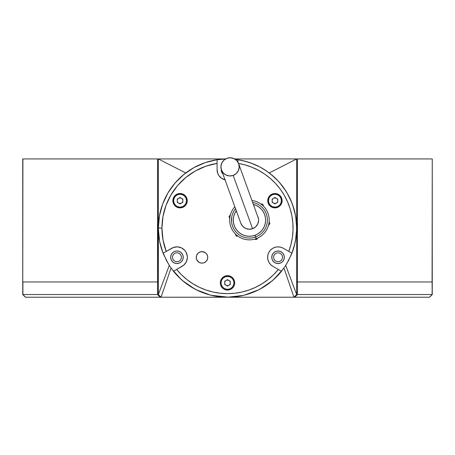 <?xml version="1.0" encoding="UTF-8"?>
<svg xmlns="http://www.w3.org/2000/svg" width="455" height="455" viewBox="0 0 455 455"><rect width="100%" height="100%" fill="white"/><g stroke="black" fill="none" stroke-linecap="round" stroke-linejoin="round"><path stroke-width="0.68" d="M221.858 297.047L223.177 297.115L221.858 297.047M225.162 297.2L227.574 297.229M229.838 297.2L161.047 297.229L293.953 297.229L296.649 294.539L293.953 297.229L226.306 297.223L228.689 297.223L211.143 295.267M185.754 172.963L158.351 158.937L22.75 158.937L22.75 294.539L22.909 158.937L157.549 158.937L157.549 281.964L22.75 281.964L22.75 294.539L25.446 297.229L160.183 297.229L157.549 294.539L22.909 294.539L22.909 281.964L157.549 281.964L157.549 158.937L158.351 158.937L158.351 223.502L158.351 158.937L185.668 172.917M169.277 265.384L158.351 294.539L158.346 281.964L157.549 281.964L157.549 294.539L157.549 281.964L158.346 281.964L158.346 294.539L161.047 297.229L171.046 268.006L161.047 297.229L158.351 294.539L169.226 265.515M283.954 268.006L293.953 297.229L296.654 294.539L285.723 265.384L296.649 294.539L297.451 294.539L297.451 281.964L432.091 281.964L432.25 294.539L432.25 158.937L432.091 281.964L432.25 158.937L432.091 281.964L297.451 281.964L297.451 158.937L432.091 158.937L297.451 158.937L297.451 281.964L296.649 281.964L297.451 281.964L297.451 294.539L294.817 297.229L429.554 297.229L432.25 294.539L429.457 297.229L432.091 294.539L297.451 294.539L294.817 297.229L293.958 297.229L284.051 268.291M269.246 172.963L296.649 158.937L296.649 223.132L296.649 158.937L297.451 158.937L296.649 158.937L269.371 172.894M432.25 294.539L432.25 281.964L432.091 294.539L296.654 294.539L296.649 233.034L296.654 294.539L293.953 297.229L429.554 297.229M158.351 232.664L158.351 294.539L157.549 294.539L158.346 294.539L161.042 297.229L158.346 294.539L158.164 223.706M191.117 169.277L194.655 167.235M202.486 163.618L204.676 162.81M217.774 159.62L225.561 158.96A69.149 69.149 0 0 0 163.089 253.242A69.149 69.149 0 0 1 158.351 228.08L159.438 215.875L162.662 204.056L167.918 192.988L162.662 204.056L167.918 192.988L162.662 204.056L167.918 192.988L162.662 204.056L167.918 192.988L175.05 183.018L183.831 174.47L175.05 183.018L183.831 174.47L175.05 183.018L183.831 174.47L175.05 183.018L183.831 174.47L193.978 167.605L205.182 162.634L217.081 159.722L217.081 163.362L205.887 166.194L195.36 170.944L185.833 177.473L177.598 185.572L170.909 194.985L165.984 205.432L162.964 216.58L161.946 228.08L158.351 228.08L159.438 215.875L158.351 228.08L161.946 228.08L163.026 239.95L166.24 251.422A65.554 65.554 0 0 1 217.081 163.362L217.081 159.722A69.149 69.149 0 0 0 158.351 228.08L159.438 215.875M259.873 166.979L266.499 170.983L272.636 175.698L266.499 170.983L259.873 166.979L266.499 170.983L259.873 166.979L252.843 163.743L259.873 166.979L252.843 163.743L245.49 161.315L252.843 163.743L259.873 166.979L252.843 163.743L245.49 161.315L252.843 163.743L259.873 166.979L252.843 163.743L245.49 161.315L252.843 163.743L245.49 161.315L237.919 159.722L237.919 162.151L237.919 159.722A69.149 69.149 0 0 1 291.911 253.242A69.149 69.149 0 0 0 235.303 159.375L238.483 159.813M240.229 160.114L248.396 162.168M250.921 163.021L259.737 166.911M260.891 167.531L267.694 171.814M270.594 174.003L278.255 181.124M279.552 182.563L285.962 191.151M287.082 192.988L291.82 202.697M292.645 204.892L295.522 215.642M295.773 217.132L296.649 227.819M296.626 229.735L295.483 240.723M295.016 243.015L291.729 253.702M291.439 254.413L286.57 264.025M283.346 268.86L273.54 279.671M272.215 280.826L259.959 289.141M258.662 289.812L244.443 295.124M243.095 295.449L227.489 297.229L235.229 296.796L227.5 297.229L219.771 296.796L227.5 297.229L235.229 296.796L242.862 295.505L235.229 296.796L227.5 297.229L219.771 296.796L212.138 295.505L204.699 293.367L197.55 290.409L204.699 293.367M210.301 295.056L196.145 289.716M194.763 288.993L182.609 280.678M181.238 279.472L171.671 268.882M168.481 264.116L163.413 254.055M163.026 253.071L159.733 241.85M159.574 241.036L158.357 229.07M158.351 228.313L159.324 216.523M159.859 213.725L162.6 204.215M164.511 199.546L168.14 192.619M171.097 188.086L175.738 182.239M180.1 177.74L184.548 173.895M278.05 252.781L276.333 253.122L274.877 254.095L273.904 255.551L273.563 257.268L273.904 258.986L274.877 260.442L276.333 261.415L278.05 261.756L279.768 261.415L281.224 260.442L282.202 258.986L282.544 257.268L282.202 255.551L281.224 254.095L279.768 253.122L278.05 252.781M176.95 252.781L175.232 253.122L173.776 254.095L172.798 255.551L172.456 257.268L172.798 258.986L173.776 260.442L175.232 261.415L176.95 261.756L178.667 261.415L180.123 260.442L181.096 258.986L181.437 257.268L181.096 255.551L180.123 254.095L178.667 253.122L176.95 252.781M296.649 158.937L234.598 158.937L296.649 158.937M225.606 158.937L158.351 158.937L225.606 158.937M25.446 297.229L161.042 297.229L160.183 297.229L157.549 294.539L22.909 294.539L25.543 297.229L22.75 294.539M158.516 223.342L158.164 223.695L158.164 232.442M297.212 232.198L296.484 232.88L297.212 232.198L297.212 223.695L297.212 232.198M183.234 257.268A6.285 6.285 0 0 1 176.95 263.553A6.285 6.285 0 0 1 170.665 257.268L171.143 259.674L172.502 261.716L174.544 263.075L176.95 263.553L179.355 263.075L181.391 261.716L182.756 259.674L183.234 257.268L182.756 254.863L181.391 252.821L179.355 251.461L176.95 250.984L174.544 251.461L172.502 252.821L171.143 254.863L170.665 257.268A6.285 6.285 0 0 1 176.95 250.984A6.285 6.285 0 0 1 183.234 257.268M284.335 257.268A6.285 6.285 0 0 1 278.05 263.553A6.285 6.285 0 0 1 271.766 257.268A6.285 6.285 0 0 1 278.05 250.984A6.285 6.285 0 0 1 284.335 257.268L283.857 254.863L282.498 252.821L280.456 251.461L278.05 250.984L275.645 251.461L273.609 252.821L272.244 254.863L271.766 257.268L272.244 259.674L273.609 261.716L275.645 263.075L278.05 263.553L280.456 263.075L282.498 261.716L283.857 259.674L284.335 257.268M222.922 174.02A6.285 6.285 0 0 1 221.227 169.277L221.693 172.115L223.052 174.157M296.632 229.468L296.512 232.391M296.097 236.799L295.659 239.745M294.766 244.102L294.032 246.911M292.611 251.359L288.481 260.681L284.995 266.499L280.951 271.948M278.341 269.468L272.841 266.289L278.341 269.468A65.554 65.554 0 0 1 176.659 269.468L181.551 274.843L187.011 279.643L192.971 283.806L199.353 287.287L206.081 290.04L213.071 292.03L220.243 293.236L227.5 293.64L234.757 293.236L241.929 292.03L248.919 290.04L255.647 287.287L262.029 283.806L267.989 279.643L273.449 274.843L278.341 269.468L281.491 271.282A69.149 69.149 0 0 1 173.509 271.282A69.149 69.149 0 0 0 281.491 271.282L276.327 277.049L270.549 282.197L276.134 277.237M270.924 281.895L268.985 283.402M264.998 286.178L262.58 287.674M258.622 289.829L255.96 291.103M251.865 292.798L249.09 293.771M244.756 295.045L242.009 295.693M237.157 296.552L234.786 296.848M220.214 296.848L217.843 296.552M212.991 295.693L210.244 295.045M205.899 293.771L203.123 292.792M199.04 291.103L196.367 289.824M192.419 287.674L190.002 286.178M186.015 283.402L184.076 281.895M178.997 277.362L178.605 276.976M174.049 271.948L170.005 266.499L166.519 260.681L162.037 250.358M161.184 247.668L160.166 243.812M159.614 241.241L158.92 236.918M158.687 234.86L158.351 228.08M159.284 216.751L159.517 215.448M162.316 205.012L162.941 203.317M167.497 193.716L168.435 192.124M174.72 183.411L175.675 182.307M193.284 167.992L194.291 167.434M204.21 162.975L205.87 162.407M216.199 159.864L225.561 158.96M235.303 159.375L239.279 159.944M243.658 160.848L246.439 161.576M250.967 163.038L253.361 163.954M258.94 166.496L259.97 167.036M266.232 170.801L267.984 172.024M272.056 175.203L274.126 177.018M277.402 180.214L279.393 182.381M282.208 185.794L283.977 188.182M286.428 191.902L287.89 194.399M290.04 198.59L291.109 200.974M293.174 206.433L293.617 207.833M295.38 214.908L295.739 216.887M296.393 222.148L296.575 224.855M224.725 283.613L225.47 284.893M226.402 285.518L228.598 285.518M229.53 284.893L230.275 283.613M230.275 282.111L229.53 280.832M228.598 280.206L226.402 280.206M225.47 280.832L224.725 282.111M177.285 201.44L178.03 202.725M178.957 203.345L181.158 203.345M182.091 202.725L182.836 201.44M182.836 199.944L182.091 198.659M181.158 198.039L178.957 198.039M178.03 198.659L177.285 199.944M272.164 201.44L272.909 202.725M273.842 203.345L276.043 203.345M276.97 202.725L277.715 201.44M277.715 199.944L276.97 198.659M276.043 198.039L273.842 198.039M272.909 198.659L272.164 199.944M158.653 234.513L159.546 240.883L161.03 247.145L163.089 253.242L171.74 248.248A10.419 10.419 0 0 1 185.97 252.059A10.419 10.419 0 0 1 182.159 266.289L173.509 271.282L176.659 269.468L173.509 271.282L178.673 277.049L184.451 282.197L190.77 286.667L184.451 282.197L178.673 277.049L184.451 282.197L190.77 286.667L184.451 282.197L178.673 277.049M267.756 200.695A7.183 7.183 0 0 0 274.934 207.878L272.192 207.332L269.861 205.774L268.302 203.442L267.756 200.695A7.183 7.183 0 0 1 274.939 193.506A7.183 7.183 0 0 1 282.123 200.695A7.183 7.183 0 0 1 274.939 207.878A7.183 7.183 0 0 1 267.756 200.695L268.302 197.942L269.861 195.61L272.192 194.057L274.939 193.506L277.692 194.057L280.018 195.61L281.577 197.942L282.123 200.695A7.183 7.183 0 0 0 274.939 193.506A7.183 7.183 0 0 0 267.756 200.695M274.951 207.878A7.183 7.183 0 0 0 282.123 200.695L281.577 203.442L280.018 205.774L277.692 207.332L274.939 207.878M180.061 207.878L176.068 206.667L173.423 203.442L173.014 199.29L174.982 195.61L178.656 193.648L182.808 194.057L186.032 196.702L187.244 200.695A7.183 7.183 0 0 0 180.061 193.506A7.183 7.183 0 0 0 172.877 200.695A7.183 7.183 0 0 1 180.061 193.506A7.183 7.183 0 0 1 187.244 200.695L186.698 203.442L185.139 205.774L182.808 207.332L180.061 207.878A7.183 7.183 0 0 0 187.244 200.695A7.183 7.183 0 0 1 180.061 207.878A7.183 7.183 0 0 1 172.877 200.695A7.183 7.183 0 0 0 180.049 207.878M220.317 282.868A7.183 7.183 0 0 0 234.547 284.273A7.183 7.183 0 0 0 234.683 282.868A7.183 7.183 0 0 1 227.5 290.045A7.183 7.183 0 0 1 220.317 282.862A7.183 7.183 0 0 1 227.5 275.679A7.183 7.183 0 0 1 234.683 282.862A7.183 7.183 0 0 0 234.547 281.469L234.547 284.261L233.472 286.855L231.493 288.834L227.5 290.045L223.507 288.834L221.528 286.855L220.453 284.261L220.453 281.463A7.183 7.183 0 0 0 220.317 282.856M207.759 257.399A5.75 5.75 0 0 1 202.014 263.144A5.75 5.75 0 0 1 196.264 257.399A5.75 5.75 0 0 1 202.014 251.649A5.75 5.75 0 0 1 207.759 257.399A5.75 5.75 0 0 0 196.708 255.192A5.75 5.75 0 0 0 196.264 257.388L196.702 255.198L197.948 253.333L199.813 252.087L202.014 251.649L205.205 252.616L206.792 254.203L207.651 256.273L207.651 258.52L206.792 260.59L205.205 262.177L203.135 263.036L200.894 263.036L198.818 262.177L196.702 259.595A5.75 5.75 0 0 0 207.759 257.399M196.264 257.405A5.75 5.75 0 0 0 196.702 259.589M288.76 251.422L290.967 244.494L292.394 237.368L293.026 230.128L292.849 222.859L291.865 215.653L290.097 208.606L287.554 201.792L284.273 195.303L280.297 189.217L275.667 183.615L270.446 178.553L264.696 174.1L258.491 170.318L251.905 167.241L245.017 164.909L238.574 163.47A65.554 65.554 0 0 1 288.76 251.422L283.26 248.248L280.746 247.207L278.05 246.849L275.355 247.207L272.841 248.248L270.685 249.903L269.03 252.059L267.989 254.572L267.637 257.268L267.989 259.964L269.03 262.478L270.685 264.634L272.841 266.289A10.419 10.419 0 0 1 267.637 257.268A10.419 10.419 0 0 1 283.26 248.248L291.911 253.242L288.76 251.422L291.911 253.242L294.317 245.882L295.887 238.306L296.603 230.6L295.887 238.306L294.317 245.882L295.887 238.306L296.603 230.6L296.45 222.859L296.603 230.6L295.887 238.306L296.603 230.6L296.45 222.859L295.437 215.187L296.45 222.859L296.603 230.6L295.887 238.306L294.317 245.882M225.037 179.833A10.419 10.419 0 0 1 217.081 169.709L217.081 159.722M272.636 175.698L278.21 181.073L283.146 187.033L287.384 193.506L283.146 187.033L278.21 181.073L272.636 175.698L278.21 181.073L283.146 187.033L287.384 193.506L290.87 200.416L287.384 193.506L283.146 187.033L287.384 193.506L290.87 200.416L293.566 207.673L295.437 215.187L293.566 207.673L290.87 200.416L287.384 193.506L283.146 187.033L278.21 181.073L272.636 175.698L266.499 170.983M293.566 207.673L295.437 215.187L296.45 222.859L295.437 215.187L293.566 207.673L290.87 200.416L293.566 207.673L295.437 215.187L296.45 222.859L296.603 230.6L296.45 222.859L295.437 215.187L293.566 207.673L290.87 200.416L287.384 193.506L290.87 200.416L293.566 207.673L295.437 215.187L296.45 222.859L296.603 230.6L295.887 238.306M283.146 187.033L287.384 193.506M270.549 282.197L264.23 286.667L270.549 282.197L264.23 286.667L257.45 290.409L250.301 293.367L242.862 295.505L235.229 296.796L227.5 297.229L235.229 296.796M219.771 296.796L227.5 297.229L219.771 296.796L212.138 295.505L219.771 296.796L227.5 297.229M257.45 290.409L250.301 293.367L257.45 290.409M197.55 290.409L190.77 286.667M234.547 281.452A7.183 7.183 0 0 0 220.453 281.452M166.24 251.422L173.6 247.406L177.632 246.872L181.556 247.924L184.781 250.398L185.97 252.059L187.278 255.909L187.346 257.951L186.294 261.875L183.814 265.1L176.659 269.468M225.47 179.93L221.71 178.371L218.838 175.499L217.877 173.696L217.081 169.709L217.081 163.362M220.453 281.463L221.528 278.869L223.507 276.89L227.5 275.679L231.493 276.89L233.472 278.869L234.547 281.463M196.702 259.595L196.264 257.399M229.019 216.495L230.389 214.857L229.019 216.495L229.747 218.508L229.019 216.495M235.684 208.549L234.291 210.449M231.754 216.978L231.549 221.665M231.908 223.985L232.562 226.237M236.111 235.986L238.215 236.355L236.111 235.986L235.377 233.972M254.425 239.216L256.535 239.586L254.425 239.216M256.535 239.586L257.911 237.948L256.535 239.586M268.49 225.339L269.866 223.701L268.49 225.339M269.866 223.701L269.132 221.687L269.866 223.701M263.502 206.217L262.774 204.21L263.502 206.217M262.774 204.21L260.664 203.84L262.774 204.21M221.46 169.999L220.925 166.49L221.778 163.038L223.9 160.166L226.954 158.317L230.486 157.771L233.95 158.607L236.827 160.7L238.676 163.732L239.211 167.241L238.352 170.693L236.236 173.565L233.176 175.414L229.644 175.96L226.18 175.124L223.303 173.031L221.46 169.999L240.831 223.229L242.686 226.283L245.569 228.399L249.039 229.246L252.576 228.706L233.176 175.414A9.163 9.094 160 0 1 221.46 169.999A9.163 9.094 160 0 1 226.954 158.317A9.163 9.094 160 0 1 238.676 163.732A9.163 9.094 160 0 1 233.176 175.414L252.576 228.706A9.163 9.163 0 0 0 258.048 216.967L258.048 216.961M253.492 204.449A16.164 16.164 0 0 1 254.971 235.286L255.585 236.975A17.961 17.961 0 0 0 252.764 202.447A17.961 17.961 0 0 1 255.585 236.975L256.199 238.665A19.758 19.758 0 0 0 252.059 200.513M234.848 206.78A19.758 19.758 0 0 0 256.199 238.665L255.585 236.975A17.961 17.961 0 0 1 235.548 208.714A17.961 17.961 0 0 0 255.585 236.975L254.971 235.286A16.164 16.164 0 0 1 236.276 210.716M253.281 204.397L256.273 205.45L258.997 207.059L261.358 209.175L263.257 211.712L264.628 214.567L265.419 217.638L265.589 220.8L265.14 223.94L264.093 226.926L262.478 229.656L260.362 232.016L257.826 233.915L254.971 235.286L251.899 236.071L248.737 236.247L245.598 235.798L242.612 234.746L239.882 233.131L237.521 231.015L235.622 228.484L234.251 225.623L233.466 222.558L233.29 219.39L233.739 216.256L234.791 213.264L236.407 210.54M240.831 223.229A9.163 9.163 0 0 0 252.576 228.706L255.63 226.852L257.74 223.968L258.594 220.499L258.491 218.701L238.676 163.732M186.886 200.695A6.825 6.825 0 0 0 180.061 193.87A6.825 6.825 0 0 0 173.236 200.695L173.594 200.695A6.467 6.467 0 0 1 180.061 194.228A6.467 6.467 0 0 1 186.527 200.695L186.886 200.695L186.527 200.695L186.032 198.221L184.633 196.122L182.535 194.717L180.061 194.228L177.587 194.717L175.488 196.122L174.089 198.221L173.594 200.695L174.089 203.169L175.488 205.268L177.587 206.667L180.061 207.156L182.535 206.667L184.633 205.268L186.032 203.169L186.527 200.695A6.467 6.467 0 0 1 180.061 207.156A6.467 6.467 0 0 1 173.594 200.695L173.236 200.695A6.825 6.825 0 0 0 180.061 207.52A6.825 6.825 0 0 0 186.886 200.695M182.836 202.293L182.836 199.091L182.836 202.293L180.061 203.897L177.285 202.293L180.061 203.897L177.285 202.293L177.285 199.091L177.285 202.293L177.285 199.091L180.061 197.487L177.285 199.091L180.061 197.487L182.836 199.091L180.061 197.487L182.836 199.091L182.836 202.293M227.5 279.66L224.725 281.258L227.5 279.66L230.275 281.258L230.275 284.466L227.5 286.064L224.725 284.466L227.5 286.064L230.275 284.466L227.5 286.064L224.725 284.466L224.725 281.258L227.5 279.66L230.275 281.258L227.5 279.66M233.967 282.862L233.472 280.388L232.073 278.289L229.974 276.89L227.5 276.395L225.026 276.89L222.927 278.289L221.528 280.388L221.033 282.862L221.528 285.336L222.927 287.435L225.026 288.834L227.5 289.329L229.974 288.834L232.073 287.435L233.472 285.336L233.967 282.862M281.764 200.695A6.825 6.825 0 0 0 274.939 193.87A6.825 6.825 0 0 0 268.114 200.695L268.473 200.695A6.467 6.467 0 0 1 274.939 194.228A6.467 6.467 0 0 1 281.406 200.695L281.764 200.695L281.406 200.695L280.911 198.221L279.512 196.122L277.413 194.717L274.939 194.228L272.465 194.717L270.367 196.122L268.968 198.221L268.473 200.695L268.968 203.169L270.367 205.268L272.465 206.667L274.939 207.156L277.413 206.667L279.512 205.268L280.911 203.169L281.406 200.695A6.467 6.467 0 0 1 274.939 207.156A6.467 6.467 0 0 1 268.473 200.695L268.114 200.695A6.825 6.825 0 0 0 274.939 207.52A6.825 6.825 0 0 0 281.764 200.695M274.939 197.487L272.164 199.091L274.939 197.487L277.715 199.091L277.715 202.293L274.939 203.897L277.715 202.293L274.939 203.897L272.164 202.293L272.164 199.091L272.164 202.293L272.164 199.091L274.939 197.487M296.649 228.091L296.649 241.776M158.351 228.091L158.351 241.815M296.211 233.472L297.212 232.471M296.211 222.694L297.212 223.695"/></g></svg>
